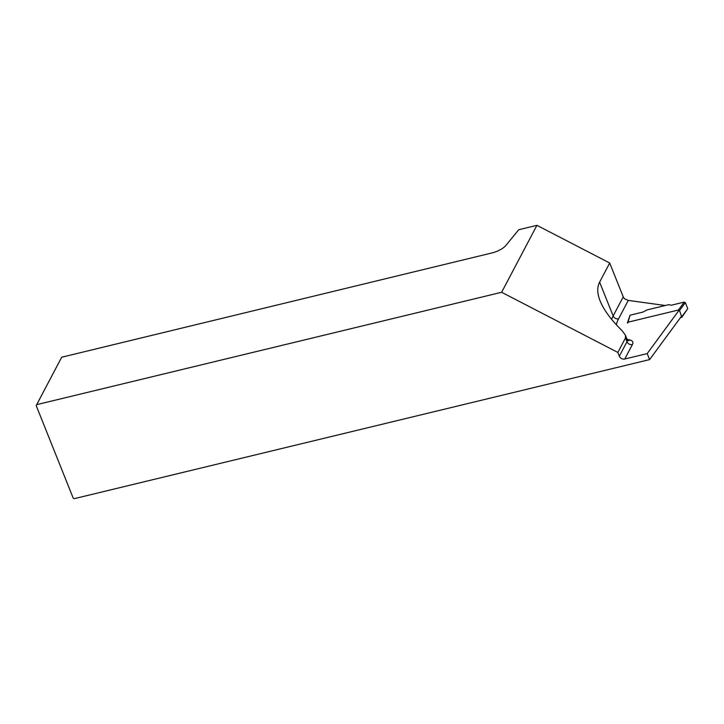 <?xml version="1.0" encoding="UTF-8"?>
<svg xmlns="http://www.w3.org/2000/svg" width="724" height="724" viewBox="0 0 724 724"><rect width="100%" height="100%" fill="white"/><g stroke="black" fill="none" stroke-linecap="round" stroke-linejoin="round"><path stroke-width="1.09" d="M627.5 322.66L630.07 315.184L643.021 312.053L647.003 309.926L668.723 304.677L671.293 305.22L684.243 302.089L685.338 302.65L687.746 308.668L681.863 317.257L679.528 310.569L678.433 310.008L628.016 322.189L627.527 323.13M681.863 317.257L680.325 317.791M665.284 305.51L628.278 300.406L618.586 318.786A82.165 28.797 -21.8 0 0 616.386 324.814M627.047 339.248A82.165 28.797 -21.8 0 0 630.007 340.063A17.295 6.064 158.2 0 1 632.414 344.543L624.785 359.004L647.202 353.593L679.139 310.116M617.853 352.434L501.632 292.279L536.927 225.336L609.699 263.002L599.617 282.134C596.992 287.193 597.164 293.464 600.115 300.931C603.807 310.008 611.137 319.927 622.106 330.687L625.4 335.149L625.482 337.972L617.853 352.434L619.355 356.199L626.984 341.728L625.482 337.972M609.699 263.002L623.237 296.849A4.326 3.747 -152.2 0 0 626.332 299.582L628.278 300.406M681.664 315.981L649.609 359.602L647.202 353.593M649.609 359.602L74.282 498.664L73.196 498.103L36.2 405.594L36.689 404.653L501.632 292.279M624.785 359.004A4.326 3.747 27.8 0 1 619.355 356.199M536.927 225.336L518.728 229.734L505.859 245.472A12.969 4.543 158.2 0 1 492.854 252.73L61.694 357.222L36.689 404.653M685.338 302.65L679.528 310.569M681.936 316.578L687.746 308.668M678.433 310.008L684.243 302.089M630.07 315.184L628.016 322.189M611.644 319.365A86.482 30.308 158.2 0 1 613.147 315.972L599.617 282.134M618.586 318.786A4.326 3.747 27.8 0 1 613.147 315.972L623.237 296.849M632.414 344.543A4.326 3.747 27.8 0 1 626.984 341.728A12.969 4.543 -21.8 0 0 627.246 339.755L627.545 340.515M630.007 340.063A4.326 3.611 -77.2 0 1 627.835 340.57M625.4 335.149L627.246 339.755"/></g></svg>
